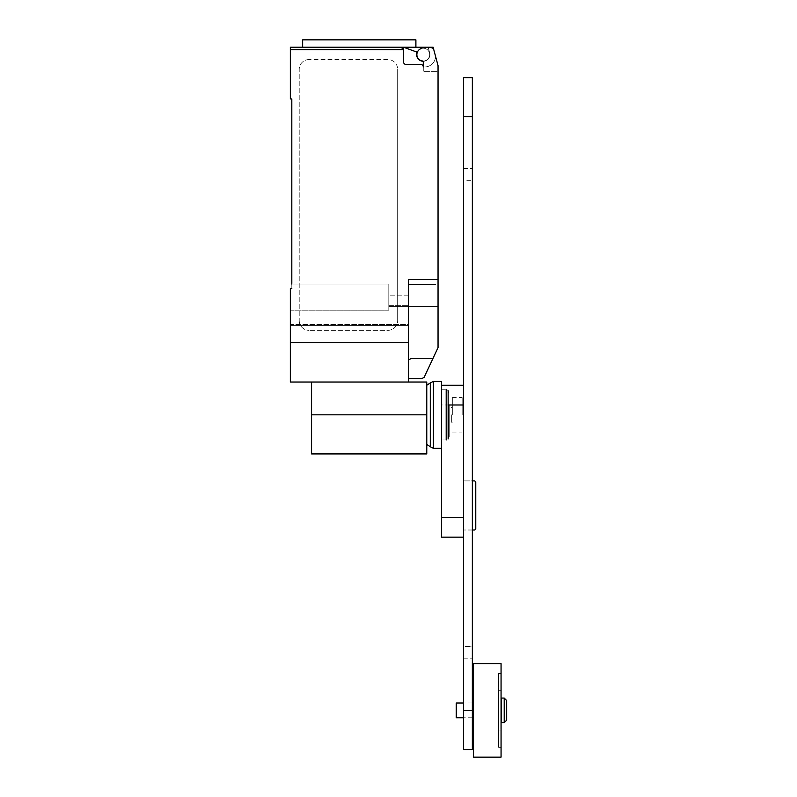 <?xml version="1.0" encoding="UTF-8"?>
<svg xmlns="http://www.w3.org/2000/svg" width="797" height="797" viewBox="0 0 797 797"><rect width="100%" height="100%" fill="white"/><g stroke="black" fill="none" stroke-linecap="round" stroke-linejoin="round"><path stroke-width="0.6" stroke-dasharray="3.98 2.99" d="M472.342 530.005L463.475 530.005L474.733 530.005L475.759 528.979L475.759 481.936L474.733 480.9L463.475 480.9L472.342 480.9M463.475 480.9L463.475 530.005L463.475 480.9M463.475 517.462L463.475 385.29L463.475 537.158L463.475 517.462L441.488 517.462L441.488 385.29L441.488 404.986L448.143 404.986M441.488 448.312L441.488 389.723L441.488 414.829L441.488 404.986L463.475 404.986M441.488 537.158L441.488 517.462M463.475 646.536L463.475 180.68L463.475 646.536L472.342 646.536L472.342 658.81L472.342 168.406L472.342 646.536L463.475 646.536M463.475 180.68L463.475 168.406L463.475 180.68L472.342 180.68L463.475 180.68M472.342 77.628L472.342 749.578M463.475 749.578L463.475 77.628M501.064 663.602L501.064 757.15M501.562 698.072L501.562 722.69M504.202 698.072L504.202 722.69M506.663 700.533L506.663 720.219M456.263 702.994L456.263 717.758M473.498 663.602L473.498 757.15M498.603 747.307L498.603 673.455L498.603 747.307L501.064 747.307L501.064 673.455L498.603 673.455M501.064 673.455L501.064 747.307M498.603 730.072L498.603 690.68L498.603 730.072L501.064 730.072L501.064 690.68L501.064 730.072M498.603 690.68L501.064 690.68M473.498 710.376L473.498 717.758L473.498 710.376M501.562 710.376L501.562 717.758L501.562 710.376M501.064 710.376L501.064 717.758L501.064 710.376M462.17 414.829L462.17 397.593L462.17 414.829M452.317 414.829L452.317 397.593L452.317 414.829M451.341 414.829L451.341 422.211L451.341 414.829M448.93 393.07L448.143 390.729L448.143 438.928L448.93 436.587L448.93 404.986M448.143 390.729A2.61 2.61 0 0 0 446.19 389.723L446.19 439.934A2.61 2.61 0 0 0 448.143 438.928M441.488 414.829L441.488 381.345M433.409 448.312L433.409 381.345M430.29 446.748L430.29 382.909M311.557 453.921L311.557 382.032L426.774 382.032L426.774 453.921M311.557 382.032L408.502 382.032L290.337 382.032L290.337 288.484L290.337 310.172L388.806 310.172L388.806 284.061L291.812 284.061L291.812 288.484L290.337 288.484L291.812 288.484L291.812 98.928L290.337 98.928L290.337 47.232M415.895 39.85L302.641 39.85M359.268 47.232L302.641 47.232L415.895 47.232L403.581 47.232L417.1 52.164A6.645 6.645 0 0 0 422.878 61.259A6.645 6.645 0 0 0 429.693 52.901A6.645 6.645 0 0 1 423.008 61.259M429.673 54.624A6.396 6.396 0 0 0 423.277 48.218A6.396 6.396 0 0 0 416.871 54.624A6.396 6.396 0 0 0 423.277 61.02A6.396 6.396 0 0 0 429.673 54.624A6.396 6.396 0 0 1 422.42 60.961A0.986 0.986 0 0 1 423.277 61.937L423.277 71.361L438.041 71.361L438.041 65.613L438.041 71.361L438.041 65.613L433.12 47.232L423.277 47.232L420.079 49.075A6.396 6.396 0 0 1 429.673 54.624A6.396 6.396 0 0 0 423.277 48.218A6.396 6.396 0 0 0 416.871 54.624A6.396 6.396 0 0 0 422.42 60.961A0.986 0.986 0 0 1 423.277 61.937A0.986 0.986 0 0 0 422.42 60.961A6.396 6.396 0 0 0 429.673 54.624A6.396 6.396 0 0 0 420.079 49.075A6.396 6.396 0 0 0 423.277 61.02A6.396 6.396 0 0 0 429.673 54.624M408.502 382.032L408.502 279.627L408.502 361.021L408.502 279.627L438.041 279.627L438.041 347.631L424.114 377.419L421.792 378.585L408.502 378.585L408.502 376.971L408.502 378.585M438.041 279.627L438.041 71.361L423.277 71.361L423.277 66.928L424.751 66.928L423.277 66.928A2.461 2.461 0 0 0 420.816 64.467A2.461 2.461 0 0 1 423.277 66.928A2.461 2.461 0 0 0 420.816 64.467L406.042 64.467A2.461 2.461 0 0 1 403.581 62.007A2.461 2.461 0 0 0 406.042 64.467A2.461 2.461 0 0 1 403.581 62.007L403.581 49.693A2.461 2.461 0 0 0 401.12 47.232L403.571 47.232L401.12 47.232L403.581 49.693L290.337 49.693M423.277 47.232L433.12 47.232L438.041 65.613L433.12 47.232L423.277 47.232L420.079 49.075L423.277 47.232L428.198 47.232L429.693 52.901A6.645 6.645 0 0 1 422.878 61.259A6.645 6.645 0 0 1 417.1 52.164L403.571 47.232L428.178 47.232L429.693 52.901L428.178 47.232A7.382 7.382 0 0 1 433.817 49.822L435.58 56.408A10.829 10.829 0 0 1 424.751 66.928A10.829 10.829 0 0 0 435.58 56.408L433.817 49.822A7.382 7.382 0 0 0 428.198 47.232L429.693 52.901A6.645 6.645 0 0 1 422.878 61.259A6.645 6.645 0 0 1 417.1 52.164L403.571 47.232M423.277 66.928L423.277 61.937L423.277 66.928M302.641 47.232L401.12 47.232M387.82 59.546L309.047 59.546L387.82 59.546A9.843 9.843 0 0 1 397.673 69.389A9.843 9.843 0 0 0 387.82 59.546M309.047 59.546A9.843 9.843 0 0 0 299.204 69.389L299.204 320.494L299.204 69.389A9.843 9.843 0 0 1 309.047 59.546M397.673 69.389L397.673 320.494L397.673 69.389M387.82 330.337A9.843 9.843 0 0 0 397.673 320.494A9.843 9.843 0 0 1 387.82 330.337L309.047 330.337L387.82 330.337M299.204 320.494A9.843 9.843 0 0 0 309.047 330.337A9.843 9.843 0 0 1 299.204 320.494M435.58 284.549L408.502 284.549M408.502 359.875L411.511 358.301L408.771 359.875L411.511 358.301L433.07 358.301M408.502 361.021L408.502 376.971L408.502 361.021M408.502 324.509L408.502 295.139L408.502 324.509L290.337 324.509L290.337 335.995L290.337 288.484L291.812 288.484L291.812 284.061L291.812 288.484L290.337 288.484L290.337 325.415L290.337 310.172L290.337 324.509L408.502 324.509M291.812 284.061L388.806 284.061L291.812 284.061L388.806 284.061L388.806 305.719L408.502 305.719L408.502 295.139L408.502 305.719L388.806 305.719L388.806 284.061L388.806 310.172L388.806 306.626L388.806 310.172L290.337 310.172L290.337 288.484L291.812 288.484M408.502 325.415L408.502 335.995L408.502 325.415L290.337 325.415L290.337 335.995L290.337 325.415L408.502 325.415M408.502 306.626L388.806 306.626L388.806 295.139L388.806 306.626L408.502 306.626M408.502 342.65L290.337 342.65M388.806 305.719L388.806 295.139L388.806 305.719L408.502 305.719L388.806 305.719M438.041 314.586L438.041 319.946L438.041 314.586M438.041 325.306L438.041 319.946L438.041 325.306M438.041 317.345L438.041 311.986L438.041 317.345M438.041 322.536L438.041 327.896L438.041 322.536M438.041 319.796L438.041 306.706L408.502 306.706M463.475 710.466L472.342 710.466M463.475 116.751L472.342 116.751M311.557 414.829L426.774 414.829M463.475 658.81L472.342 658.81M463.475 168.406L472.342 168.406M472.342 702.994L463.475 702.994M472.342 717.758L463.475 717.758M452.317 397.593L462.17 397.593M452.317 432.064L462.17 432.064M451.341 407.446L452.317 407.446M451.341 422.211L452.317 422.211M441.488 389.723L446.19 389.723M441.488 439.934L446.19 439.934M408.502 335.995L290.337 335.995L408.502 335.995M408.502 295.139L388.806 295.139L408.502 295.139"/><path stroke-width="1.2" d="M472.342 480.9L474.733 480.9L475.759 481.936L475.759 528.979L474.733 530.005L472.342 530.005M463.475 517.462L441.488 517.462L441.488 414.829L441.488 448.312L433.409 448.312L433.409 381.345L441.488 381.345L441.488 414.829M441.488 517.462L441.488 537.158L463.475 537.158M472.342 749.578L472.342 77.628L463.475 77.628L463.475 749.578L472.342 749.578M501.562 710.376L501.562 698.072L504.202 698.072L504.202 722.69L501.562 722.69L501.562 710.376M504.202 722.69L506.663 720.219L506.663 700.533L504.202 698.072M463.475 717.758L456.263 717.758L456.263 702.994L463.475 702.994M473.498 710.376L473.498 663.602L501.064 663.602L501.064 757.15L473.498 757.15L473.498 710.376M448.93 404.986L448.93 436.587M448.143 390.729L448.143 438.928M446.19 389.723L446.19 439.934M426.774 385.26L430.29 382.909L430.29 446.748L433.409 448.312M311.557 382.032L311.557 453.921L426.774 453.921L426.774 382.032L408.502 382.032L408.502 279.627L438.041 279.627L438.041 65.613L433.12 47.232L423.277 47.232L420.079 49.075A6.396 6.396 0 0 0 422.42 60.961A0.986 0.986 0 0 1 423.277 61.937L423.277 66.928A2.461 2.461 0 0 0 420.816 64.467L406.042 64.467A2.461 2.461 0 0 1 403.581 62.007L403.581 49.693L401.12 47.232A2.461 2.461 0 0 1 403.581 49.693L290.337 49.693L290.337 98.928L291.812 98.928L291.812 284.061M423.008 61.259A6.645 6.645 0 0 1 417.1 52.164L403.571 47.232L290.337 47.232L302.641 47.232L302.641 39.85L415.895 39.85L415.895 47.232M408.502 378.585L421.792 378.585L424.114 377.419L438.041 347.631L438.041 279.627M408.502 359.875L411.511 358.301L433.07 358.301M403.571 47.232L423.277 47.232M401.12 47.232L359.268 47.232M290.337 47.232L290.337 49.693M435.58 284.549L408.502 284.549M291.812 288.484L290.337 288.484L290.337 382.032L408.502 382.032M408.502 342.65L290.337 342.65M408.502 306.706L438.041 306.706L438.041 319.796M448.143 404.986L463.475 404.986M463.475 710.466L472.342 710.466M463.475 116.751L472.342 116.751M311.557 414.829L426.774 414.829M441.488 385.29L463.475 385.29M501.562 702.994L501.064 702.994M473.498 702.994L472.342 702.994M473.498 717.758L472.342 717.758M501.562 717.758L501.064 717.758M430.29 382.909L433.409 381.345M426.774 444.397L430.29 446.748"/></g></svg>
